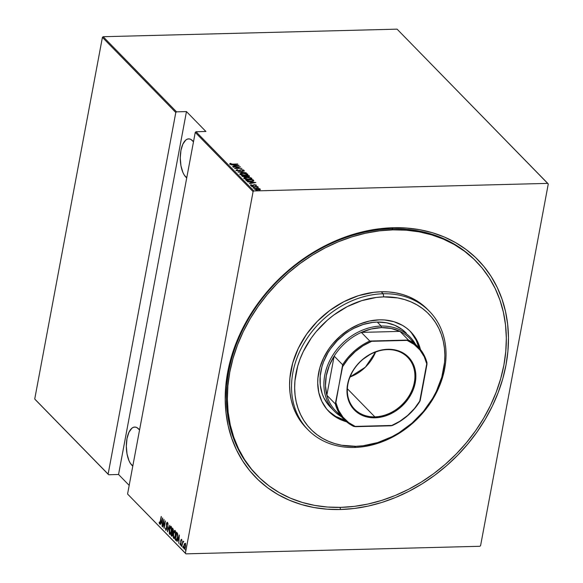 <?xml version="1.0" encoding="UTF-8"?>
<svg xmlns="http://www.w3.org/2000/svg" width="583" height="583" viewBox="0 0 583 583"><rect width="100%" height="100%" fill="white"/><g stroke="black" fill="none" stroke-linecap="round" stroke-linejoin="round"><path stroke-width="0.87" d="M475.881 261.104A153.132 123.589 135.7 0 0 391.834 228.864L393.204 227.727A155.486 125.483 -44.3 0 1 505.993 365.031A155.486 125.483 -44.3 0 1 340.472 509.506L340.086 507.392L340.472 509.506L354.238 508.478L368.128 506.102L382.003 502.4L395.733 497.408L409.179 491.185L422.223 483.773L434.736 475.254L446.593 465.708L457.677 455.228L467.894 443.911L477.134 431.872L485.311 419.221L492.351 406.089L498.174 392.585L502.743 378.863L505.993 365.031L507.91 351.243L508.463 337.615L507.655 324.286L505.49 311.388L501.992 299.043L497.19 287.361L491.134 276.466L483.883 266.46L475.502 257.431L466.072 249.48L455.687 242.674L444.45 237.077L432.462 232.748L419.847 229.731L406.715 228.048L393.204 227.727L379.438 228.755L365.548 231.13L351.673 234.832L337.943 239.817L324.491 246.048L311.446 253.459L298.941 261.978L287.084 271.525L275.992 282.004L265.782 293.322L256.542 305.361L248.365 318.012L241.326 331.144L235.496 344.64L230.934 358.37L227.683 372.194L225.767 385.99L225.213 399.617L226.022 412.939L228.186 425.845L231.684 438.19L236.487 449.872L242.543 460.767L249.794 470.772L258.174 479.802L267.604 487.752L277.989 494.559L289.226 500.156L301.207 504.477L313.829 507.501L326.961 509.178L340.472 509.506A155.486 125.483 -44.3 0 1 227.683 372.194A155.486 125.483 -44.3 0 1 393.204 227.727L391.834 228.864A153.132 123.589 -44.3 0 1 475.4 260.608L476.289 261.519M185.802 177.043L186.895 177.013L185.802 177.043A20.026 8.92 88.5 0 1 180.387 154.677A20.026 8.92 88.5 0 1 188.681 138.878A20.026 8.92 88.5 0 1 192.594 140.751A20.026 8.92 88.5 0 1 193.483 141.8L190.911 139.446L189.169 138.892L187.427 139.111L185.751 140.08L182.858 144.139L180.934 150.436L180.264 158.022L180.949 165.747L182.894 172.422L184.25 175.038L186.735 177.866A20.026 8.92 88.5 0 1 185.802 177.043M131.867 465.227L132.96 465.198L131.867 465.227A20.026 8.92 88.5 0 1 126.453 442.861A20.026 8.92 88.5 0 1 134.746 427.062A20.026 8.92 88.5 0 1 138.659 428.935A20.026 8.92 88.5 0 1 139.556 429.984L136.983 427.638L135.234 427.084L133.492 427.295L131.824 428.272L128.93 432.324L126.999 438.627L126.329 446.214L127.021 453.931L128.96 460.606L130.322 463.23L132.8 466.05A20.026 8.92 88.5 0 1 131.867 465.227M185.409 553.223L127.568 494.02L195.247 132.399L253.088 191.603L185.409 553.223L253.088 191.603L253.838 190.947L195.997 131.743L205.908 131.488L186.465 111.586L176.554 111.841L103.162 36.714L397.081 29.15L547.75 183.383L253.838 190.947L547.75 183.383L548.268 184.002L480.589 545.63L548.268 184.002L397.081 29.15L103.162 36.714L176.554 111.841L186.465 111.586L118.553 474.489L129.186 485.377L118.553 474.489L108.642 474.744L118.553 474.489L186.465 111.586L205.908 131.488L195.997 131.743L195.247 132.399L127.568 494.02L185.919 553.85L479.838 546.286L185.919 553.85L127.568 494.02L185.409 553.223M185.467 549.601L185.7 550.308L185.751 549.157M182.843 546.92L183.084 547.626L183.135 546.475M181.233 545.273L181.473 545.98L181.524 544.828M179.302 535.019L177.035 541.6L177.953 539.683L178.799 540.558L178.821 543.429L179.302 535.019L177.035 541.6L177.953 539.683L178.799 540.558L178.821 543.429L179.302 535.019M174.222 538.488L173.683 538.4C174.565 538.517 175.155 537.562 175.468 535.537L175.14 530.53C174.266 530.45 173.676 531.412 173.362 533.43L173.268 537.417L173.683 538.4L174.288 538.444L175.468 535.537L175.57 531.521L175.14 530.53L174.543 530.508L173.362 533.43L173.683 538.4L174.434 538.546M170.214 534.378L169.675 534.298C170.549 534.407 171.147 533.452 171.453 531.434L171.125 526.42C170.251 526.34 169.66 527.309 169.354 529.328L169.252 533.307L169.675 534.298L170.272 534.334L171.453 531.434L171.555 527.411L171.125 526.42L170.528 526.398L169.354 529.328L169.675 534.298L170.418 534.436M166.14 530.231L165.441 528.016L165.776 530.304L166.621 529.153L166.585 523.818L167.015 523.133L167.503 524.219L166.942 522.39L166.323 524.277L166.476 528.847L165.885 529.51L165.441 528.016L165.922 530.355M162.599 517.923L160.325 524.503L161.243 522.587L162.096 523.454L162.118 526.332L162.642 517.966L160.325 524.503L161.243 522.587L162.096 523.454L162.118 526.332L162.599 517.923M159.472 523.855L160.434 521.719L161.2 516.494L159.961 522.82L159.625 523.097L159.356 522.025L159.144 522.492L159.429 523.804L159.982 523.549L161.374 516.669L160.478 521.457L159.625 523.097L159.356 522.025L159.144 522.492L159.472 523.855L160.055 523.92M162.73 526.959L163.823 521.078L164.078 528.336L165.477 520.867L164.202 526.58L163.947 519.307L162.555 526.777L163.823 521.078L164.042 528.3L165.477 520.867L164.202 526.58L163.947 519.307L162.73 526.959M167.481 531.82L169.799 525.29L167.773 530.406L168.006 523.461L167.481 531.82L169.799 525.29L167.773 530.406L168.006 523.461L167.481 531.82M171.686 536.127L172.145 536.156L171.686 536.127L172.721 534.655L173.202 530.982L172.546 528.103L171.147 535.573L171.949 536.243L172.451 535.624L173.289 530.304L172.546 528.103L171.147 535.573L171.642 535.165L171.147 535.573L171.927 536.243M176.438 540.499L175.782 540.324L176.365 540.536L177.086 539.348L177.757 535.121L177.494 533.394L176.554 532.206L175.155 539.683L176.234 540.565M181.386 539.435L180.643 541.381L181.043 543.757L180.402 544.362L180.205 543.473L179.987 543.859L180.584 545.032L181.109 542.999L180.905 540.623L181.59 540.091L181.422 540.958L181.386 539.435L180.774 540.244L180.81 543.903L180.475 544.405L180.205 543.473L179.987 543.859L180.344 545.09L181.058 543.691L180.963 540.397L181.255 540.098L181.422 540.958L181.634 540.616L181.255 539.37M181.787 546.468L182.792 542.649L183.536 541.855L183.237 541.447L182.836 541.986L182.807 541.009L181.787 546.468L182.69 542.977L183.536 541.855L183.397 541.49L182.836 541.986L182.807 541.009L181.787 546.468M185.226 543.371L184.483 543.677L183.907 545.404L184.17 549.018L184.643 549.055L184.17 549.018L185.481 547.014L185.634 544.857L185.226 543.371L184.483 543.677L183.834 545.87L183.849 548.319L184.388 549.142L185.27 547.874L185.649 545.411L185.314 543.48L184.483 543.677L185.649 543.356M102.411 37.37L175.804 112.497L108.125 474.117L34.732 398.998L102.411 37.37L103.162 36.714L102.411 37.37L34.732 398.998L108.125 474.117L175.804 112.497L176.554 111.841L175.804 112.497L102.411 37.37M258.684 188.433L255.711 188.331L254.45 188.936L256.228 189.745L259.071 189.803L260.266 189.191L258.684 188.433L256.564 188.265L254.574 189.147L258.131 189.876L259.843 189.613L260.156 189.001L258.684 188.433M252.264 186.684L258.356 187.223L257.037 186.742L257.657 186.545L252.264 186.684L258.313 187.311L257.037 186.742L257.657 186.545L252.264 186.684M256.309 185.066L254.101 184.731L252.337 185.401L250.654 184.891L252.162 185.569L254.705 184.884L255.937 185.496L256.309 185.066L254.509 184.709L252.483 185.401L250.981 184.702L250.683 185.161L252.687 185.576L254.705 184.884L255.937 185.496L256.309 185.066L255.937 185.496M253.802 180.788L253.015 179.71L252.665 180.14L253.015 179.71L245.64 179.899L246.747 180.905L248.89 181.43L253.262 181.189L253.809 180.715L253.015 179.71L245.64 179.899L246.266 180.541L250.894 181.502L253.802 180.774M241.624 175.789L244.175 176.926L249.553 176.292L249.007 175.6L241.624 175.789L244.896 176.941L248.176 176.678L249.386 175.993L249.007 175.6L241.624 175.789M237.959 172.043L246.252 172.787L239.402 172.029L244.466 170.957L237.959 172.043L246.252 172.787L239.402 172.029L244.466 170.957L237.959 172.043M233.207 167.175L239.008 167.022L234.555 168.56L241.938 168.37L235.947 168.341L240.407 166.804L233.032 166.993L239.008 167.022L234.555 168.56L241.938 168.37L235.947 168.341L240.407 166.804L233.207 167.175M232.755 164.122L230.919 164.034L230.832 163.459L230.161 163.364L229.797 163.881L231.283 164.297L237.835 164.173L232.719 164.304L230.161 163.364L229.797 163.881L232.85 164.297L237.66 163.991L232.755 164.122M239.059 165.419L230.802 164.719L233.637 165.135L234.49 166.009L232.595 166.549L239.103 165.463L230.802 164.719L233.637 165.135L234.49 166.009L232.595 166.549L239.059 165.419M236.829 170.287L237.616 169.799L237.07 169.638L236.064 170.302L237.616 170.79L239.781 170.666L241.588 169.85L242.958 170.032L242.484 170.52L243.104 170.673L243.883 170.309L241.34 169.675L237.973 170.637L236.829 170.287L237.616 169.799L237.07 169.638L236.064 170.302L238.636 170.834L241.828 169.835L243.053 170.105L242.484 170.52L243.104 170.673L243.832 170.105L241.624 169.66L239.125 170.564L236.785 170.484M242.798 173.151L239.948 173.792L240.167 174.47L241.347 174.936L245.232 175.286L247.877 174.528L246.747 173.603L242.798 173.151C240.808 173.144 239.875 173.537 239.999 174.324L244.926 175.294C246.937 175.308 247.877 174.907 247.739 174.113L242.798 173.151M246.806 177.261L243.964 177.902L244.088 178.507L245.363 179.047L249.546 179.375L251.892 178.638L250.756 177.713L246.806 177.261C244.824 177.254 243.891 177.647 244.015 178.434L248.934 179.404C250.952 179.411 251.892 179.017 251.754 178.216L246.806 177.261M255.762 182.523L247.513 181.816L250.347 182.239L251.193 183.106L249.298 183.652L255.806 182.566L247.513 181.816L250.347 182.239L251.193 183.106L249.298 183.652L255.762 182.523M252.133 185.999L251.849 186.283L252.825 186.312L251.696 186.196M253.743 187.653L253.372 187.894L254.443 187.966L253.306 187.85M256.367 190.335L255.988 190.575L257.059 190.641L255.922 190.524M35.25 399.617L108.642 474.744L35.25 399.617M480.589 545.63L479.838 546.286L480.589 545.63M257.212 475.539L256.331 474.628A153.132 123.589 -44.3 0 1 246.602 322.312A153.132 123.589 -44.3 0 1 391.834 228.864A153.132 123.589 135.7 0 0 246.398 322.676A153.132 123.589 135.7 0 0 256.811 475.123M229.717 164.311L229.797 163.881M230.161 163.364L230.511 163.852L229.717 164.005M230.525 163.808L230.489 164.304M233.914 165.419L234.439 165.463L233.914 165.419M234.92 166.162L234.41 165.638L234.92 166.162M237.66 165.477L235.117 166.126L234.49 165.208L234.41 165.638L234.49 165.208L237.66 165.477L235.16 165.893L234.49 165.208L237.66 165.477M235.984 170.724L236.989 170.061L236.02 170.382M239.715 170.681L240.611 169.799L240.706 170.185M243.096 170.236L243.679 170.476M243.818 170.695L243.832 170.105M243.053 170.105L242.484 170.52M243.002 170.571L242.404 170.943L243.009 170.316M243.752 170.535L243.024 170.221M240.75 170.17L239.686 170.702M246.879 175.075L246.995 174.135L246.82 174.74L244.714 175.301L240.75 174.302L240.67 174.725L240.619 174.069L243.483 173.326L246.995 174.135C247.112 174.791 246.369 175.119 244.751 175.119L240.75 174.302C240.626 173.654 241.362 173.326 242.973 173.333L247.658 174.536L247.739 174.113L247.768 174.681L246.973 174.135M247.819 174.907L247.739 174.113M239.766 174.397L239.846 173.974L239.999 174.324M239.897 174.193L240.757 173.807M240.779 173.8L239.868 174.222M247.032 174.798L246.74 175.17M242.025 176.204L242.506 176.19L242.025 176.204M245.523 176.117L246.011 176.102L245.64 176.54L244.685 176.948L242.812 176.212L242.776 176.685L242.557 175.949L242.477 176.379L242.557 175.949L245.297 175.877L245.698 176.379L244.452 176.766L242.557 175.949L245.501 176.095M249.371 176.496L248.649 176.037L249.007 175.6L249.364 176.481M248.424 175.796L248.752 176.314L247.957 176.678L246.172 175.979L246.092 176.409L246.055 175.862L245.975 176.285L246.055 175.862L248.424 175.796L247.994 176.496L246.055 175.862L248.424 175.796M248.657 176.044L248.693 176.693M250.894 179.178L251.003 178.245L250.69 178.923L248.73 179.404L244.758 178.405L244.678 178.835L244.634 178.172L247.498 177.436L251.003 178.245C251.127 178.901 250.384 179.229 248.766 179.221L244.758 178.405C244.634 177.757 245.377 177.436 246.988 177.436L251.674 178.646L251.754 178.216L251.783 178.784L250.981 178.245M251.827 179.01L251.754 178.216M243.781 178.507L243.862 178.077L244.015 178.434M243.905 178.303L244.765 177.917M244.794 177.91L243.883 178.325M251.047 178.908L250.748 179.28M246.041 180.315L246.522 180.3L246.041 180.315M247.25 181.175L246.565 180.06L252.432 179.907L253 180.701L252.767 181.357M252.825 181.306L253 180.701L250.683 181.51L247.52 181.196L246.806 180.3L247.491 181.32M246.806 180.3L246.726 180.723L246.565 180.06L252.432 179.907L253 180.701L251.856 181.24L249.152 181.269L246.806 180.3M250.617 182.515L251.149 182.559L250.617 182.515M251.623 183.259L251.113 182.734L251.623 183.259M254.363 182.581L251.82 183.23L251.193 182.311L251.113 182.734L251.193 182.311L254.363 182.581L251.863 182.996L251.193 182.311L254.363 182.581M250.603 185.591L250.683 185.161M250.981 184.702L251.266 185.197L250.705 185.212M252.862 185.758L253.743 184.796L253.663 185.226L254.428 185.132M254.02 185.161L253.131 185.576M252.483 186.356L252.92 186.166M254.093 188.01L254.538 187.821M259.566 189.118L260.076 189.424L260.156 189.001L259.763 190.043M259.843 189.613L260.156 189.001M254.523 189.089L255.172 188.841M260.113 189.475L259.464 189.081M255.252 188.826L254.428 189.176M259.493 189.016L257.919 189.876L255.23 189.125L255.165 189.49L255.143 188.965L257.752 188.484L259.493 189.016L257.956 189.701L255.23 189.125L256.731 188.447L259.493 189.016L259.413 189.446M256.709 190.692L257.154 190.495M159.895 523.84L159.567 522.477M159.604 522.871L159.851 523.789M162.307 523.235L161.243 522.587L162.307 523.235M161.411 522.579L161.6 522.033L161.411 522.579M162.351 519.38L162.147 522.594L161.476 521.909L162.555 519.38L162.147 522.594L161.476 521.909L162.351 519.38M165.74 530.268L166.687 528.832L166.585 523.818L167.459 523.155L167.051 523.162L167.503 524.219L167.219 522.419L166.41 523.672L166.796 527.826L165.885 529.51L166.41 529.553M166.833 523.658L167.634 522.412M167.452 523.14L167.051 523.162M167.394 523.104L167.008 523.804M165.871 529.24L166.162 530.26M167.365 522.375L166.957 523.126M170.353 527.302L171.023 526.34M169.675 534.298L170.098 534.283L169.383 532.192L169.529 529.502L170.994 527.2L171.278 531.251C171.023 532.906 170.535 533.664 169.806 533.518L169.755 528.533L170.506 527.163L171.57 527.418M171.096 526.303L170.338 527.338M169.675 533.299L170.243 534.4M170.885 533.423L170.476 533.642M171.169 527.068L171.366 530.734L170.302 533.576L170.877 533.438M171.548 527.375L170.994 527.2M170.513 533.642L169.697 533.379M172.196 532.199L172.306 531.616L172.196 532.199M172.787 529.043L172.896 528.46L172.787 529.043M172.109 536.112L171.57 535.558L172.109 536.112M172.874 532.782L172.102 532.33L172.546 534.48L171.46 534.983L171.985 532.206L172.75 532.578M173.289 529.342L172.816 529.291L173.02 530.814L172.123 531.441L172.575 529.043L173.326 529.393M172.247 531.565L172.575 529.043L173.231 530.807L172.67 531.55M172.451 532.789L172.75 534.473L171.97 535.434L171.46 534.983L171.985 532.206L172.451 532.789M172.233 535.325L171.723 535.252M174.368 531.404L175.038 530.443M173.683 538.4L174.106 538.393L173.698 537.468M175.111 530.406L174.346 531.441M173.683 537.402L174.251 538.503M175.184 531.171L175.294 535.362L174.485 537.752M175.294 535.362L175.294 535.362C175.038 537.016 174.543 537.774 173.821 537.628L173.537 533.605L175.425 531.295L174.944 531.251L175.447 532.724L175.294 535.362M174.528 537.752L173.617 537.3L173.391 534.655L174.091 531.813L175.002 531.31M175.782 540.324C176.642 540.645 177.21 539.785 177.494 537.737L177.553 533.554L176.554 532.206L175.155 539.683L175.651 539.275L176.489 540.521M176.802 533.146L176.911 532.57L176.802 533.146M177.742 534.145L176.591 533.154L177.319 534.152L177.319 537.555L176.328 539.741L175.476 539.093L176.591 533.154L177.677 533.999M177.319 534.152L177.531 537.548L176.328 539.741L176.751 539.727L176.248 539.734L175.476 539.093L176.591 533.154L177.319 534.152M179.017 540.332L177.953 539.683L179.017 540.332M178.114 539.683L178.303 539.137L178.114 539.683M179.054 536.484L178.857 539.698L178.187 539.013L179.258 536.477L178.857 539.698L178.187 539.013L179.054 536.484M180.905 540.623L181.255 540.098M181.677 540.091L181.328 540.609M180.701 545.025L180.409 543.852M180.628 543.465L180.963 544.384M180.919 544.398L180.402 544.362M181.153 540.456L181.809 539.421M181.488 539.494L181.196 540.23M180.431 544.194L180.672 544.988M181.291 546.074L181.583 545.63M183.507 541.549L183.259 541.979L183.82 541.483M183.397 541.49L182.836 541.986M182.902 547.721L183.193 547.277M185.358 543.939L185.307 546.839L184.257 548.304L184.592 549.011L184.279 548.333M185.256 543.276L184.563 544.442M184.257 548.304L183.988 546.307L184.607 544.15L185.299 544.42L185.511 546.832L184.294 548.348L184.082 545.586L185.124 544.034M184.92 548.435L184.294 548.348M185.525 550.403L185.809 549.958M170.302 533.576L169.806 533.518M174.31 537.686L173.821 537.628M195.997 131.743L253.838 190.947L253.088 191.603L195.247 132.399L195.997 131.743M383.162 293.759L383.738 296.885A82.458 66.549 -44.3 0 1 443.546 369.702A82.458 66.549 -44.3 0 1 355.768 446.316L354.398 447.452A84.812 68.444 135.7 0 0 444.683 368.653A84.812 68.444 135.7 0 0 383.162 293.759A84.812 68.444 -44.3 0 1 429.445 311.337A84.812 68.444 -44.3 0 1 434.838 395.697A84.812 68.444 -44.3 0 1 354.398 447.452A84.812 68.444 -44.3 0 1 308.115 429.875A84.812 68.444 -44.3 0 1 302.73 345.515A84.812 68.444 -44.3 0 1 383.162 293.759L381.216 291.762L383.162 293.759A84.812 68.444 135.7 0 0 292.877 372.559A84.812 68.444 135.7 0 0 354.398 447.452L355.768 446.316L363.071 445.769L377.791 442.548L392.206 436.601L399.129 432.666L412.05 423.09L423.345 411.532L432.579 398.437L436.31 391.47L441.827 377.033L444.567 362.386L444.858 355.164L444.428 348.095L443.284 341.252L441.426 334.708L438.882 328.513L435.669 322.734L431.821 317.429L427.375 312.641L422.376 308.422L416.874 304.814L410.913 301.848L404.558 299.553L397.861 297.949L383.738 296.885L376.436 297.432L361.715 300.653L347.3 306.6L333.746 315.053L327.457 320.111L316.161 331.669L311.264 338.053L303.196 351.731L300.107 358.888L297.687 366.168L294.94 380.816L294.648 388.038L295.078 395.106L296.222 401.949L298.081 408.494L300.624 414.688L303.838 420.467L307.686 425.772L312.131 430.56L317.13 434.78L322.632 438.387L328.593 441.353L334.948 443.648L341.645 445.252L355.768 446.316A82.458 66.549 -44.3 0 1 295.96 373.499A82.458 66.549 -44.3 0 1 383.738 296.885L383.162 293.759M330.379 407.153A53.009 42.778 -44.3 0 1 327.012 354.428A53.009 42.778 -44.3 0 1 377.281 322.078L386.369 322.763L394.757 325.263L402.124 329.49L406.242 333.097M410.621 331.676A57.127 46.108 -44.3 0 0 379.438 319.834L369.279 321.087L359.135 324.279L349.399 329.286L340.45 335.925L332.623 343.934L329.227 348.357L323.638 357.831L319.819 367.837L317.917 377.988L317.713 382.987L318.806 392.629L321.86 401.454L326.75 409.135L333.294 415.373L341.237 419.928L346.564 421.786A57.127 46.108 -44.3 0 1 328.892 411.525A57.127 46.108 -44.3 0 1 325.256 354.697A57.127 46.108 -44.3 0 1 379.438 319.834L384.408 319.95L393.868 321.678L402.401 325.329L406.213 327.828L409.681 330.75L415.424 337.739L417.647 341.747L420.467 349.589A57.127 46.108 -44.3 0 0 410.621 331.676L410.585 331.647M328.171 410.767A57.127 46.108 135.7 0 0 344.808 420.212L335.648 416.386L328.367 410.957M392.804 229.855A153.132 123.589 -44.3 0 1 476.369 261.607A153.132 123.589 -44.3 0 1 486.105 413.923A153.132 123.589 -44.3 0 1 340.873 507.37A153.132 123.589 -44.3 0 1 257.3 475.626A153.132 123.589 -44.3 0 1 247.571 323.31A153.132 123.589 -44.3 0 1 392.804 229.855L391.834 228.864L392.804 229.855L379.249 230.875L365.57 233.215L351.906 236.858L338.38 241.77L325.132 247.906L312.291 255.201L299.968 263.596L288.293 272.997L277.37 283.316L267.313 294.459L258.211 306.315L250.158 318.777L243.228 331.712L237.485 345.005L232.996 358.523L229.789 372.143L227.902 385.727L227.355 399.144L228.15 412.268L230.285 424.978L233.732 437.133L238.462 448.64L244.423 459.368L251.564 469.228L259.821 478.111L269.106 485.945L279.33 492.65L290.4 498.159L302.205 502.422L314.631 505.395L327.559 507.05L340.873 507.37L354.428 506.357L368.106 504.018L381.77 500.374L395.296 495.463L408.537 489.326L421.385 482.024L433.708 473.636L445.383 464.236L456.307 453.917L466.364 442.774L475.466 430.91L483.518 418.456L490.449 405.52L496.184 392.228L500.68 378.702L503.887 365.089L505.774 351.505L506.321 338.082L505.519 324.957L503.391 312.255L499.944 300.092L495.215 288.592L489.254 277.865L482.105 268.005L473.855 259.114L464.571 251.28L454.346 244.583L443.277 239.074L431.471 234.811L419.046 231.837L406.111 230.183L392.804 229.855M428.461 310.353A84.812 68.444 135.7 0 0 427.507 309.347A84.812 68.444 135.7 0 0 381.216 291.762A84.812 68.444 135.7 0 0 300.784 343.518A84.812 68.444 135.7 0 0 306.17 427.886L308.115 429.875M306.221 427.929L299.043 418.878L295.734 412.939L293.118 406.562L291.209 399.829L290.028 392.796L289.583 385.523L289.889 378.09L292.71 363.027L298.379 348.175L306.673 334.11L317.29 321.371L329.803 310.447L343.744 301.761L358.567 295.639L373.71 292.331L381.216 291.762L388.591 291.945L395.748 292.863L402.634 294.51L409.171 296.871L415.3 299.917L420.962 303.634L427.55 309.398M411.299 332.572L416.189 340.253L418.929 347.796A57.127 46.108 135.7 0 0 409.878 330.94M331.253 408.013L328.397 404.937L323.856 397.81L322.217 393.824L320.286 385.217L320.205 376.028L321.962 366.612L323.521 361.934L327.908 352.853L330.692 348.547L337.324 340.581L345.151 333.753L349.414 330.853L353.859 328.324L363.129 324.498L372.588 322.428L377.281 322.078A53.009 42.778 -44.3 0 1 406.213 333.068L406.183 333.039M387.418 349.618A37.108 29.944 135.7 0 0 347.92 384.095A37.108 29.944 135.7 0 0 374.833 416.867L375.007 417.8A37.815 30.513 -44.3 0 1 347.577 384.416A37.815 30.513 -44.3 0 1 387.833 349.275L387.418 349.618A37.108 29.944 -44.3 0 1 407.67 357.313A37.108 29.944 -44.3 0 1 410.024 394.225A37.108 29.944 -44.3 0 1 374.833 416.867A37.108 29.944 -44.3 0 1 354.588 409.171A37.108 29.944 -44.3 0 1 352.227 372.267A37.108 29.944 -44.3 0 1 387.418 349.618L391.12 349.355L397.38 350.5L405.549 354.566L411.649 361.132L415.14 369.622L415.723 379.314L413.362 389.371L408.238 398.925L400.812 407.153L394.888 411.547L385.108 416.073L378.352 417.552L368.529 417.311L359.813 414.17L354.996 410.578L351.192 405.95L347.701 397.46L347.111 387.768L348.372 381.049L352.606 371.233L356.847 365.228L362.021 359.93L371.123 353.735L381.107 350.106L387.833 349.275A37.815 30.513 -44.3 0 1 415.256 382.667A37.815 30.513 -44.3 0 1 375.007 417.8L374.833 416.867L347.366 388.752L374.833 416.867A37.108 29.944 135.7 0 0 414.338 382.39A37.108 29.944 135.7 0 0 387.418 349.618M340.217 414.753A51.829 41.83 -44.3 0 1 326.837 395.238A51.829 41.83 -44.3 0 1 334.161 356.104L329.227 365.738L326.283 375.78L325.474 385.764L326.837 395.238L334.161 356.104A51.829 41.83 -44.3 0 1 361.336 332.39A51.829 41.83 -44.3 0 1 381.457 327.624L371.371 328.958L361.336 332.39L399.982 331.392L391.149 328.448L381.457 327.624L381.173 326.057A53.009 42.778 135.7 0 0 328.491 363.282A53.009 42.778 135.7 0 0 341.376 416.721A53.009 42.778 -44.3 0 1 334.27 411.132A53.009 42.778 -44.3 0 1 330.904 358.407A53.009 42.778 -44.3 0 1 381.173 326.057L377.281 322.078L381.173 326.057A53.009 42.778 -44.3 0 1 410.097 337.047A53.009 42.778 -44.3 0 1 415.526 344.283A53.009 42.778 135.7 0 0 381.173 326.057L381.457 327.624A51.829 41.83 -44.3 0 1 399.982 331.392A51.829 41.83 -44.3 0 1 413.58 343.074M344.05 419.461L335.597 410.804A51.829 41.83 135.7 0 1 326.837 395.238L335.298 403.895L335.888 402.598A51.122 41.262 -44.3 0 0 355.674 426.69L353.815 426.435A51.829 41.83 -44.3 0 1 344.05 419.461A51.829 41.83 -44.3 0 1 335.298 403.895A51.829 41.83 135.7 0 0 353.815 426.435L392.461 425.437A51.829 41.83 135.7 0 0 419.636 401.723L426.96 362.59A51.829 41.83 135.7 0 0 408.443 340.049L369.79 341.048L361.336 332.39L399.982 331.392L408.443 340.049A51.829 41.83 -44.3 0 1 418.2 347.023A51.829 41.83 -44.3 0 1 426.96 362.59L426.953 364.484L424.227 356.716L419.898 349.953L414.141 344.444L407.16 340.392L371.655 341.303L363.085 345.755L355.2 351.622L348.284 358.669L342.615 366.656L335.298 403.895L326.837 395.238L334.161 356.104L342.622 364.761L335.888 402.598L338.614 410.366L342.935 417.129L348.7 422.639L355.674 426.69L391.178 425.779L399.756 421.327L407.641 415.46L414.549 408.413L420.226 400.426L426.953 364.484A51.122 41.262 -44.3 0 0 407.16 340.392L408.443 340.049L399.982 331.392A51.829 41.83 135.7 0 1 409.747 338.366L418.2 347.023M361.336 332.39A51.829 41.83 135.7 0 0 334.161 356.104L342.622 364.761A51.829 41.83 -44.3 0 1 369.79 341.048L361.336 332.39M419.636 401.723A51.829 41.83 -44.3 0 1 392.461 425.437L391.178 425.779A51.122 41.262 -44.3 0 0 420.226 400.426L419.636 401.723M375.62 351.964L365.403 367.152L349.982 377.012A37.108 29.944 135.7 0 0 375.62 351.964M369.79 341.048A51.829 41.83 135.7 0 0 342.622 364.761L342.615 366.656A51.122 41.262 -44.3 0 1 371.655 341.303L369.79 341.048M230.525 163.779L230.445 164.202M243.096 170.214L243.016 170.644M256.36 185.197L256.28 185.62M255.675 185.161L255.594 185.591M250.61 184.979L250.53 185.409M251.295 185.037L251.222 185.46M251.667 186.137L251.586 186.567M257.65 187.179L257.569 187.609M253.284 187.792L253.204 188.214M260.266 189.278L260.193 189.701M255.901 190.466L255.82 190.896M181.189 540.069L181.612 540.055M181.466 544.799L181.889 544.792M183.281 541.439L183.696 541.425M183.084 546.453L183.499 546.439M185.7 549.128L186.123 549.12M427.507 309.347L429.445 311.337M330.35 407.116L334.27 411.132"/></g></svg>
